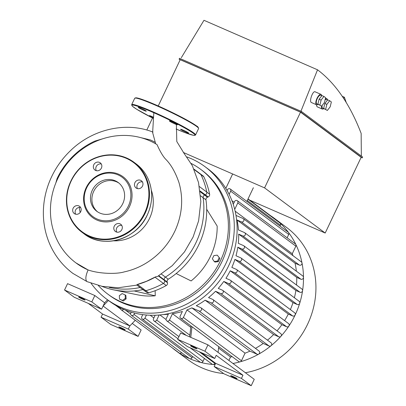 <?xml version="1.0" encoding="UTF-8"?>
<svg xmlns="http://www.w3.org/2000/svg" width="406" height="406" viewBox="0 0 406 406"><rect width="100%" height="100%" fill="white"/><g stroke="black" fill="none" stroke-linecap="round" stroke-linejoin="round"><path stroke-width="0.61" d="M116.786 232.12A4.476 4.141 126.7 0 1 117.177 227.218A4.476 4.141 126.7 0 1 121.764 225.442M121.866 229.532A4.476 4.141 -53.3 0 0 120.729 224.279A4.476 4.141 -53.3 0 0 114.731 225.396A4.476 4.141 -53.3 0 0 115.38 231.461A4.476 4.141 -53.3 0 0 121.866 229.532M75.658 214.19A4.476 4.141 126.7 0 1 76.049 209.288A4.476 4.141 126.7 0 1 80.637 207.512M75.014 213.977A4.476 4.141 -53.3 0 0 80.51 212.023A4.476 4.141 -53.3 0 0 79.601 206.349A4.476 4.141 -53.3 0 0 73.603 207.471A4.476 4.141 -53.3 0 0 74.252 213.536A4.476 4.141 -53.3 0 0 75.014 213.977M96.323 170.677A4.476 4.141 126.7 0 1 96.222 166.587A4.476 4.141 126.7 0 1 101.297 163.999M93.781 164.765A4.476 4.141 -53.3 0 0 94.913 170.018A4.476 4.141 -53.3 0 0 100.911 168.901A4.476 4.141 -53.3 0 0 100.262 162.836A4.476 4.141 -53.3 0 0 93.781 164.765M137.451 188.602A4.476 4.141 126.7 0 1 137.837 183.7A4.476 4.141 126.7 0 1 142.425 181.924M140.628 180.32A4.476 4.141 -53.3 0 0 135.132 182.274A4.476 4.141 -53.3 0 0 136.04 187.948A4.476 4.141 -53.3 0 0 142.039 186.826A4.476 4.141 -53.3 0 0 141.389 180.761A4.476 4.141 -53.3 0 0 140.628 180.32M129.484 206.593A25.456 23.543 -53.3 0 0 106.418 172.58A25.456 23.543 -53.3 0 0 87.564 212.277A25.456 23.543 -53.3 0 0 129.484 206.593M128.392 206.025A24.512 22.67 -53.3 0 0 106.179 173.276A24.512 22.67 -53.3 0 0 88.031 211.501A24.512 22.67 -53.3 0 0 128.392 206.025M118.953 183.106A17.935 16.585 -53.3 0 0 95.669 188.095A17.935 16.585 -53.3 0 0 97.552 211.83A17.935 16.585 -53.3 0 1 94.862 189.267A17.935 16.585 -53.3 0 1 116.639 181.858A17.935 16.585 -53.3 0 1 118.953 183.106M122.795 203.589A17.935 16.585 -53.3 0 0 118.247 182.553A17.935 16.585 -53.3 0 0 94.233 187.024A17.935 16.585 -53.3 0 0 96.821 211.318A17.935 16.585 -53.3 0 0 122.795 203.589M193.987 169.135A77.302 71.497 126.7 0 1 193.987 169.14L203.178 175.986A2.355 2.177 126.7 0 1 203.802 176.747L200.97 174.641A2.355 2.177 -53.3 0 0 200.346 173.875A2.355 2.177 126.7 0 1 200.97 174.641A82.017 75.856 126.7 0 1 206.781 192.089A82.017 75.856 -53.3 0 0 200.97 174.641L194.18 169.581M203.802 176.747A82.017 75.856 126.7 0 1 209.618 194.2A2.355 2.177 126.7 0 1 208.121 196.946L205.289 194.834A2.355 2.177 -53.3 0 0 206.781 192.089A2.355 2.177 126.7 0 1 205.289 194.834L204.654 195.098L205.289 194.834L200.117 190.982M208.121 196.946L207.486 197.209A2.355 2.177 -53.3 0 0 205.969 199.818L203.137 197.712A2.355 2.177 126.7 0 1 204.654 195.098A2.355 2.177 -53.3 0 0 203.137 197.712A77.302 71.497 126.7 0 1 165.435 277.11A77.302 71.497 -53.3 0 0 203.137 197.712L200.615 195.834M176.174 273.542L191.109 280.942A65.99 61.032 126.7 0 0 217.164 226.066L206.695 209.263A77.302 71.497 126.7 0 1 176.174 273.542A77.302 71.497 126.7 0 1 168.267 279.221A2.355 2.177 -53.3 0 0 167.206 282.033L164.374 279.922A2.355 2.177 126.7 0 1 165.435 277.11A2.355 2.177 -53.3 0 0 164.374 279.922L164.587 280.556L164.374 279.922L158.782 275.755M136.959 285.098L137.005 284.581L146.5 281.282L155.61 276.821L157.457 276.547M155.61 276.821A2.355 2.177 126.7 0 1 155.072 277.227A82.017 75.856 126.7 0 1 137.517 284.494A2.355 2.177 126.7 0 1 137.005 284.581M167.206 282.033L167.419 282.667A2.355 2.177 126.7 0 1 166.242 285.55L163.41 283.439A2.355 2.177 -53.3 0 0 164.587 280.556A2.355 2.177 126.7 0 1 163.41 283.439A82.017 75.856 126.7 0 1 145.861 290.706A82.017 75.856 -53.3 0 0 163.41 283.439L155.072 277.227M109.184 287.397A77.302 71.497 -53.3 0 0 140.121 287.494A77.302 71.497 126.7 0 1 109.184 287.397M136.918 285.108L144.003 290.386A2.355 2.177 -53.3 0 0 145.861 290.706A2.355 2.177 126.7 0 1 143.277 289.382M75.912 262.875A71.771 66.381 -53.3 0 1 61.306 171.992A71.771 66.381 -53.3 0 1 149.474 140.689A71.771 66.381 -53.3 0 1 157.051 144.637C160.35 152.067 163.445 157.152 166.348 159.883C171.418 165.267 175.625 172.834 178.965 182.583C183.476 198.361 182.294 214.16 175.422 229.963C168.952 244.021 159.157 255.09 146.053 263.174C139.156 267.351 131.843 270.264 124.119 271.924C116.41 274.309 98.957 273.827 88.097 269.944L75.912 262.875A71.771 66.381 -53.3 0 0 88.097 269.944C85.625 275.684 85.204 279.536 86.843 281.495L72.918 273.421L86.843 281.495M113.553 240.814A37.2 34.403 -53.3 0 0 151.301 190.14M79.292 207.42A35.885 33.191 -53.3 0 0 80.2 212.48M155.275 142.354L152.636 132.574L153.818 112.736M155.671 143.82A50.714 46.903 126.7 0 1 155.31 142.374A72.913 67.432 126.7 0 0 150.306 139.923L140.496 137.568M105.098 138.076L94.821 141.11A72.913 67.432 126.7 0 0 57.089 178.528L55.8 183.06M177.244 124.51A4.476 0.36 -154.6 0 0 172.819 122.165A4.476 0.36 -154.6 0 0 169.388 120.927A4.476 0.36 -154.6 0 0 173.281 123.17A4.476 0.36 -154.6 0 0 177.478 124.769A4.476 0.36 -154.6 0 0 177.244 124.51M140.872 108.229A4.476 0.36 -154.6 0 0 138.192 107.326A4.476 0.36 -154.6 0 0 142.08 109.569A4.476 0.36 -154.6 0 0 146.282 111.168A4.476 0.36 -154.6 0 0 140.872 108.229M153.549 117.243A4.476 0.36 -154.6 0 0 149.372 115.654A4.476 0.36 -154.6 0 0 149.606 115.913A4.476 0.36 -154.6 0 0 153.504 118.014M185.984 132.194A4.476 0.36 -154.6 0 0 188.663 133.097A4.476 0.36 -154.6 0 0 184.771 130.854A4.476 0.36 -154.6 0 0 180.574 129.255A4.476 0.36 -154.6 0 0 185.984 132.194M122.521 300.425L119.511 299.11L119.313 295.695L122.13 293.594L125.139 294.903L125.337 298.319L122.521 300.425L123.282 300.988L119.511 299.11M125.337 298.319L126.099 298.887L125.901 295.472L125.139 294.903M126.099 298.887L123.282 300.988M219.098 257.866L217.586 261.053L214.226 261.51L212.374 258.779L213.886 255.597L217.251 255.141L219.864 258.434L218.347 261.621L217.586 261.053M218.347 261.621L214.987 262.078L214.226 261.51M219.864 258.434L217.251 255.141M155.158 290.681L155.229 295.796L134.142 290.95A77.302 71.497 126.7 0 1 113.304 289.788A77.302 71.497 126.7 0 1 101.652 286.255M155.229 295.796A65.99 61.032 126.7 0 1 137.441 294.807L113.304 289.788M205.969 199.818A77.302 71.497 126.7 0 1 206.695 209.263M166.242 285.55A82.017 75.856 126.7 0 1 148.692 292.817A2.355 2.177 126.7 0 1 146.835 292.498L144.003 290.386M142.953 289.605A77.302 71.497 126.7 0 1 134.142 290.95M187.044 156.98A82.489 76.287 126.7 0 1 205.02 166.693A82.489 76.287 126.7 0 1 216.921 278.42A82.489 76.287 126.7 0 1 106.463 298.999A82.489 76.287 126.7 0 1 91.051 283.236M191.16 163.445A77.774 71.928 126.7 0 1 200.787 169.419L202.203 170.469A77.774 71.928 126.7 0 1 213.424 275.811A77.774 71.928 126.7 0 1 109.28 295.218L107.864 294.162A77.774 71.928 126.7 0 1 98.308 285.489M205.02 166.693L207.852 168.8A82.489 76.287 126.7 0 1 219.753 280.526A82.489 76.287 126.7 0 1 109.295 301.105L106.463 298.999M200.787 169.419A77.774 71.928 126.7 0 1 212.008 274.76A77.774 71.928 126.7 0 1 107.864 294.162M246.873 201.406L253.369 187.724M225.807 188.384L232.653 173.966M270.563 215.693A1.888 1.746 126.7 0 1 271.203 216.489M247.939 199.158L279.922 222.985A1.888 1.746 126.7 0 1 280.399 225.198L279.983 226.071M120.541 307.956A1.888 1.746 -53.3 0 0 123.632 309.372M131.219 312.138L130.803 313.011A1.888 1.746 126.7 0 0 131.28 315.223A1.888 1.746 126.7 0 0 134.01 314.411L134.64 313.082M146.429 315.026L144.947 318.142A1.888 1.746 126.7 0 1 142.217 318.954A1.888 1.746 126.7 0 1 141.74 316.741L142.745 314.625M159.142 315.015L156.736 320.085A1.888 1.746 126.7 0 1 154.001 320.897A1.888 1.746 126.7 0 1 153.524 318.685L155.158 315.244M191.886 307.875L199.041 310.996A1.888 1.746 -53.3 0 0 200.97 307.784L259.043 351.043A1.888 1.746 126.7 0 1 257.11 354.25L249.954 351.134L191.886 307.875A75.42 69.751 126.7 0 1 186.983 309.905L183.39 317.477A1.888 1.746 126.7 0 1 180.66 318.289A1.888 1.746 126.7 0 1 180.183 316.076L182.375 311.463A75.42 69.751 126.7 0 1 172.464 313.721L169.469 320.024A1.888 1.746 126.7 0 1 166.739 320.836A1.888 1.746 126.7 0 1 166.262 318.629L168.343 314.244A75.42 69.751 126.7 0 1 163.283 314.559M200.97 307.784A1.888 1.746 -53.3 0 0 200.65 307.601L196.291 305.698A75.42 69.751 126.7 0 0 205.121 300.201L211.079 302.795A1.888 1.746 -53.3 0 0 213.008 299.587A1.888 1.746 -53.3 0 0 212.688 299.4L208.547 297.593A75.42 69.751 126.7 0 0 215.525 291.29L220.762 293.568A1.888 1.746 -53.3 0 0 222.696 290.361A1.888 1.746 -53.3 0 0 222.371 290.173L218.255 288.377A75.42 69.751 126.7 0 0 223.792 281.444L228.553 283.52A1.888 1.746 -53.3 0 0 230.481 280.307A1.888 1.746 -53.3 0 0 230.161 280.125L225.939 278.283A75.42 69.751 126.7 0 0 230.222 270.797L234.653 272.73A1.888 1.746 126.7 0 0 236.586 269.523A1.888 1.746 126.7 0 0 236.267 269.335L231.836 267.402A75.42 69.751 126.7 0 0 234.907 259.393L239.134 261.236A1.888 1.746 126.7 0 0 241.062 258.028A1.888 1.746 126.7 0 0 240.743 257.84L235.987 255.765A75.42 69.751 126.7 0 0 237.804 247.208L241.92 249.005A1.888 1.746 126.7 0 0 243.854 245.797A1.888 1.746 126.7 0 0 243.534 245.61L238.302 243.326A75.42 69.751 126.7 0 0 238.677 234.145L242.818 235.947A1.888 1.746 126.7 0 0 244.752 232.739A1.888 1.746 126.7 0 0 244.432 232.552L238.474 229.958A75.42 69.751 126.7 0 0 236.997 219.966L241.362 221.864A1.888 1.746 126.7 0 0 243.295 218.656A1.888 1.746 126.7 0 0 242.976 218.469L235.987 215.424M234.709 209.4L237.789 202.909A1.888 1.746 -53.3 0 0 237.312 200.696A1.888 1.746 -53.3 0 0 234.582 201.508L233.237 204.34M229.141 194.362L230.654 191.18A1.888 1.746 -53.3 0 0 230.172 188.968A1.888 1.746 -53.3 0 0 227.441 189.78L227.086 190.526M181.619 352.723A1.888 1.746 126.7 0 1 179.229 353.027L121.161 309.773M192.632 356.504L192.079 357.666A1.888 1.746 126.7 0 1 189.668 358.665A82.489 76.287 126.7 0 1 179.315 353.088A82.489 76.287 126.7 0 1 175.661 350.54A82.489 76.287 126.7 0 1 172.215 347.805M230.481 280.307L288.554 323.567A1.888 1.746 126.7 0 1 286.621 326.774L281.865 324.704L223.792 281.444M236.586 269.523L294.654 312.777A1.888 1.746 126.7 0 1 292.726 315.99L288.29 314.056L230.222 270.797M213.008 299.587L271.081 342.842A1.888 1.746 126.7 0 1 269.148 346.054L263.19 343.456L205.121 300.201M222.696 290.361L280.764 333.615A1.888 1.746 126.7 0 1 278.831 336.828L273.598 334.544L215.525 291.29M281.865 324.704A75.42 69.751 126.7 0 1 277.029 330.834M263.19 343.456A75.42 69.751 126.7 0 1 255.445 348.363M273.598 334.544A75.42 69.751 126.7 0 1 267.473 340.157M186.983 309.905L245.057 353.159L241.458 360.731A1.888 1.746 126.7 0 1 238.728 361.543L180.66 318.289M249.954 351.134A75.42 69.751 126.7 0 1 245.057 353.159M241.062 258.028L299.136 301.282A1.888 1.746 126.7 0 1 299.719 303.226A82.489 76.287 126.7 0 1 295.137 314.99A82.489 76.287 126.7 0 1 288.889 326.028A82.489 76.287 126.7 0 1 280.916 336.315A82.489 76.287 126.7 0 1 271.005 345.76A82.489 76.287 126.7 0 1 258.688 354.149A82.489 76.287 126.7 0 1 240.205 361.802A82.489 76.287 126.7 0 1 232.948 363.466M237.312 200.696L295.385 243.955A1.888 1.746 126.7 0 1 295.862 246.163L292.264 253.735L235.14 211.181M230.172 188.968L288.245 232.227A1.888 1.746 126.7 0 1 288.722 234.435L287.123 237.799M234.186 202.345L231.917 200.655M292.264 253.735A75.42 69.751 126.7 0 1 292.949 255.643M270.609 215.718A82.489 76.287 126.7 0 1 274.217 218.235A82.489 76.287 126.7 0 1 280.054 223.097A82.489 76.287 126.7 0 1 288.57 232.552A82.489 76.287 126.7 0 1 295.878 244.554A82.489 76.287 126.7 0 1 301.998 262.936A1.888 1.746 126.7 0 1 299.43 265.123L295.071 263.22L236.997 219.966M243.295 218.656L301.364 261.911A1.888 1.746 126.7 0 1 301.998 262.936A82.489 76.287 126.7 0 1 303.49 277.344A1.888 1.746 126.7 0 1 300.887 279.206L296.75 277.399L238.677 234.145M150.21 315.244L153.864 317.969M204.416 358.452L203.02 361.396A1.888 1.746 126.7 0 1 200.29 362.208L142.217 318.954M172.464 313.721L190.769 327.358M218.57 348.069L230.532 356.981L228.888 360.442M159.903 314.949L166.074 319.542M215.033 362.857L214.804 363.34A1.888 1.746 126.7 0 1 212.074 364.152L190.054 347.749M243.854 245.797L301.927 289.052A1.888 1.746 126.7 0 1 302.572 290.706A82.489 76.287 126.7 0 1 299.719 303.226A1.888 1.746 126.7 0 1 297.202 304.49L292.98 302.653L234.907 259.393M244.752 232.739L302.82 275.994A1.888 1.746 126.7 0 1 303.49 277.344A82.489 76.287 126.7 0 1 302.572 290.706A1.888 1.746 126.7 0 1 299.993 292.259L295.872 290.468L237.804 247.208M215.078 364.618A82.489 76.287 126.7 0 1 212.927 364.471A82.489 76.287 126.7 0 1 200.863 362.482A82.489 76.287 126.7 0 1 189.668 358.665A1.888 1.746 126.7 0 1 189.348 358.478L131.28 315.223M296.75 277.399A75.42 69.751 126.7 0 1 296.512 285.022M295.071 263.22A75.42 69.751 126.7 0 1 296.36 271.183M295.872 290.468A75.42 69.751 126.7 0 1 294.391 297.75M292.98 302.653A75.42 69.751 126.7 0 1 290.376 309.59M232.222 356.696A75.42 69.751 126.7 0 1 230.532 356.981M288.29 314.056A75.42 69.751 126.7 0 1 284.596 320.618M274.217 218.235L286.661 227.507A82.489 76.287 126.7 0 1 312.706 310.651A82.489 76.287 126.7 0 1 245.391 372.738M223.64 373.581A82.489 76.287 126.7 0 1 188.105 359.812L175.661 350.54M135.274 320.288L129.844 325.927L128.332 329.109L138.106 336.391L141.131 330.022L132.26 323.415M108.438 300.465L103.104 306.002L129.844 325.927L102.566 314.036L88.259 303.378M189.683 336.884L190.932 325.942M215.682 363.345L242.961 375.235L241.448 378.417L214.17 366.527L215.682 363.345L201.376 352.687M190.779 337.361L191.992 326.728M107.529 299.79L104.611 302.82L101.591 309.189L91.812 301.907L94.837 295.538L104.611 302.82M218.078 352.393L218.732 346.648M214.708 358.498L204.928 351.215L177.655 339.325L187.43 346.607L214.708 358.498L216.215 355.316L242.961 375.235M177.655 339.325L180.675 332.956L207.953 344.846L254.247 379.336L251.223 385.7L241.448 378.417M214.17 366.527L223.95 373.809L251.223 385.7M194.86 348.115A3.537 0.284 25.4 0 1 190.587 345.795A3.537 0.284 25.4 0 1 193.901 347.054A3.537 0.284 25.4 0 1 196.976 348.825A3.537 0.284 25.4 0 1 194.86 348.115M234.972 377.991A3.537 0.284 25.4 0 1 230.699 375.672A3.537 0.284 25.4 0 1 234.013 376.935A3.537 0.284 25.4 0 1 237.089 378.707A3.537 0.284 25.4 0 1 234.972 377.991M204.928 351.215L207.953 344.846M128.332 329.109L101.053 317.218L102.566 314.036M94.837 295.538L67.558 283.647L64.539 290.016L74.313 297.299L101.591 309.189M138.106 336.391L110.833 324.501L101.053 317.218M64.539 290.016L91.812 301.907M82.946 299.329A3.537 0.284 -154.6 0 0 85.062 300.039A3.537 0.284 -154.6 0 0 81.992 298.268A3.537 0.284 -154.6 0 0 78.673 297.009A3.537 0.284 -154.6 0 0 82.946 299.329M123.059 329.21A3.537 0.284 -154.6 0 0 125.175 329.921A3.537 0.284 -154.6 0 0 122.104 328.149A3.537 0.284 -154.6 0 0 118.785 326.886A3.537 0.284 -154.6 0 0 123.059 329.21M323.689 108.635A5.659 2.101 -66.4 0 1 322.247 109.036A5.659 2.101 -66.4 0 1 322.085 108.945A5.659 2.101 -66.4 0 1 321.633 106.108M322.247 109.036L317.01 106.727L316.365 104.697M325.267 99.11A5.659 2.101 -66.4 0 1 326.764 98.663A5.659 2.101 -66.4 0 1 327.454 99.993M327.556 100.038L326.388 99.531A4.715 1.751 113.6 0 0 325.054 99.967M322.166 105.428A4.715 1.751 113.6 0 0 322.623 108.174L324.556 109.016M327.332 110.462L323.668 108.351L327.332 110.462L330.179 106.834L331.362 101.972L329.702 100.734L327.698 99.861L324.851 103.489L323.668 108.351M325.673 109.224L326.855 104.362L329.702 100.734M326.855 104.362L324.851 103.489M317.939 104.352A5.659 2.101 -66.4 0 1 316.492 104.753A5.659 2.101 -66.4 0 1 316.335 104.662A5.659 2.101 -66.4 0 1 316.929 98.501A5.659 2.101 -66.4 0 1 321.014 94.38A5.659 2.101 -66.4 0 1 321.704 95.709M316.492 104.753L311.26 102.444C309.032 101.135 312.864 90.513 315.097 91.802L321.014 94.38M321.806 95.755L320.638 95.248A4.715 1.751 113.6 0 0 317.147 98.866A4.715 1.751 113.6 0 0 316.873 103.885L318.806 104.733M321.582 106.179L317.913 104.068L321.582 106.179L324.424 102.551L325.612 97.689L323.952 96.45L321.948 95.577L319.101 99.206L317.913 104.068M319.923 104.941L321.105 100.079L323.952 96.45M321.105 100.079L319.101 99.206M343.659 98.389L344.384 97.232L346.211 102.434M344.384 97.232L342.278 96.313M300.932 111.229L317.533 69.802L203.974 20.3L181.289 57.748M317.533 69.802C335.493 83.291 350.033 104.489 361.147 133.407L361.345 156.066M362.238 157.883L362.639 157.036L301.45 111.457L179.513 58.297L179.107 59.149L301.049 112.305L362.238 157.883L361.112 157.396M180.112 59.895L179.107 59.149M183.324 152.463L264.58 187.887L325.196 233.039L361.147 157.32L300.531 112.168L180.198 59.712L158.238 105.961M301.049 112.305L301.45 111.457M264.58 187.887L300.531 112.168M152.529 117.984L146.805 130.037M325.196 233.039L249.644 200.102M144.526 213.15A43.132 39.889 -53.3 0 0 105.438 155.518A43.132 39.889 -53.3 0 0 73.501 222.782A43.132 39.889 -53.3 0 0 144.526 213.15M145.069 213.429A43.599 40.326 -53.3 0 0 134.01 162.288A43.599 40.326 -53.3 0 0 75.628 173.164A43.599 40.326 -53.3 0 0 81.921 232.222A43.599 40.326 -53.3 0 0 145.069 213.429M147.226 215.038A43.599 40.326 -53.3 0 0 136.167 163.897L134.01 162.288C122.191 154.047 109.178 152.615 94.968 158.005C86.727 161.461 79.972 166.922 74.709 174.377C67.563 185.009 65.056 196.372 67.193 208.471C69.228 218.372 74.141 226.289 81.921 232.222L84.072 233.831A43.599 40.326 -53.3 0 0 147.226 215.038M199.412 186.598L209.618 194.2M200.224 191.799L207.486 197.209M161.395 274.106L168.267 279.221M158.431 275.968L167.419 282.667M137.517 284.494L148.692 292.817M153.026 132.107C126.154 121.414 92.944 129.078 71.02 150.144C61.768 158.878 54.698 169.099 49.811 180.812C45.614 191.013 43.462 201.533 43.361 212.358C43.295 223.67 45.487 234.384 49.928 244.498C55.145 256.181 62.808 265.818 72.913 273.416L72.918 273.421M135.34 98.044A34.88 2.796 25.4 0 1 161.999 107.651A34.88 2.796 25.4 0 1 196.534 125.936M196.737 126.535A35.352 2.837 25.4 0 1 198.585 128.585C198.351 127.317 197.692 126.449 196.616 125.982C191.942 122.637 183.461 117.963 171.18 111.97C161.086 107.098 152.311 103.246 144.851 100.414L136.69 97.861L134.716 98.257A35.352 2.837 25.4 0 1 161.781 108.026A35.352 2.837 25.4 0 1 196.737 126.535M195.565 134.949L194.804 135.416L193.591 135.345L185.425 132.798L176.102 129.017A34.88 2.796 25.4 0 0 193.109 133.153A34.88 2.796 25.4 0 0 140.872 107.423A34.88 2.796 25.4 0 0 153.478 118.461L136.558 109.178L132.61 106.377L131.986 105.743L131.691 104.621A35.352 2.837 25.4 0 1 158.756 114.39A35.352 2.837 25.4 0 1 193.713 132.899A35.352 2.837 25.4 0 1 195.565 134.949L198.585 128.585M280.399 225.198L247.284 200.528M130.615 313.97L125.454 310.123M286.621 326.774L228.553 283.52M292.726 315.99L234.653 272.73M257.11 354.25L199.041 310.996M269.148 346.054L211.079 302.795M278.831 336.828L220.762 293.568M295.862 246.163L237.789 202.909M288.722 234.435L230.654 191.18M203.02 361.396L144.947 318.142M192.079 357.666L134.01 314.411M241.458 360.731L183.39 317.477M189.876 335.224L169.469 320.024M214.804 363.34L199.265 351.769M178.934 336.625L156.736 320.085M297.202 304.49L239.134 261.236M299.43 265.123L241.362 221.864M300.887 279.206L242.818 235.947M299.993 292.259L241.92 249.005M136.167 163.897C141.445 167.856 145.45 172.9 148.19 179.026C153.108 190.79 152.793 202.802 147.251 215.063C136.583 239.499 103.413 249.37 84.072 233.831M87.133 281.662L102.241 286.372L118.156 287.758L136.964 285.098M157.432 276.562L172.22 265.686L184.481 251.903L193.089 237.053L198.6 220.894L200.828 201.589L198.534 182.543L192.348 165.694L183.903 153.118L176.798 141.532L176.387 124.51M131.691 104.621L134.716 98.257M248.051 198.92L270.65 215.748M115.548 305.266L120.602 309.032M186.303 335.412L166.739 320.836M177.94 338.726L154.001 320.897M326.764 98.663L325.505 98.115"/></g></svg>
